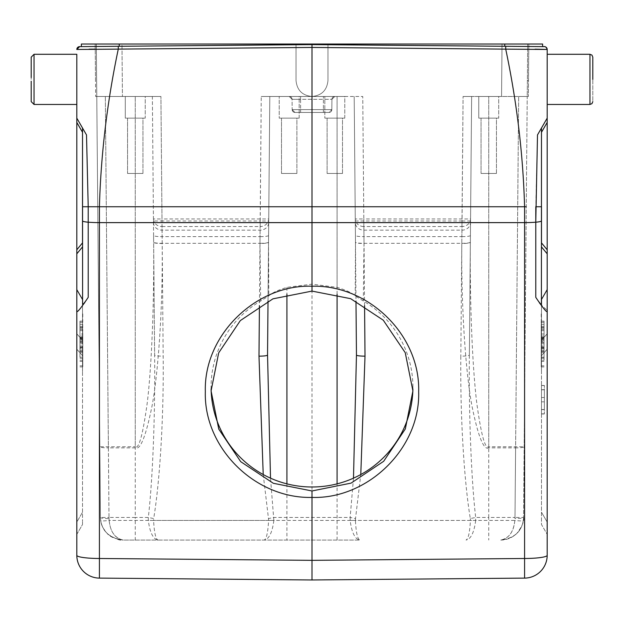 <?xml version="1.0" encoding="UTF-8"?>
<svg xmlns="http://www.w3.org/2000/svg" width="624" height="624" viewBox="0 0 624 624"><rect width="100%" height="100%" fill="white"/><g stroke="black" fill="none" stroke-linecap="round" stroke-linejoin="round"><path stroke-width="0.47" stroke-dasharray="3.12 2.34" d="M82.516 355.719L82.516 521.329L82.516 346.203L82.516 355.719L76.814 349.175L76.814 522.093L76.814 289.193L76.814 349.175L82.516 355.719M76.814 534.362L82.516 524.488L82.516 521.329L82.516 524.488L76.814 534.362L76.814 522.093L82.516 512.21L76.814 522.093M82.516 340.33L82.516 299.286L82.516 340.33L76.814 333.785L82.516 340.33M82.516 299.068L76.814 289.193L82.516 299.068M82.516 313.544L82.516 372.606L82.797 313.544M78.296 120.721L76.814 118.147L76.814 310.432L78.398 310.573L84.193 303.358M76.814 104.465L76.814 54.288L76.814 104.465L76.814 54.288L76.814 104.465L76.814 54.288L34.047 54.288L34.047 104.465L34.047 54.288L34.047 104.465L76.814 104.465M526.258 206.755L312 206.879L312 47.447L118.271 49.14L118.271 46.293L79.638 46.628L312 44.6L81.37 46.613L119.239 46.277L119.239 44.031L542.623 44.031M84.903 302.336L88.218 297.344C84.201 303.358 82.306 305.542 82.516 303.888L82.516 220.826A11.404 1.583 180 0 0 88.218 222.199A22.807 3.175 180 0 0 99.419 222.62L99.419 558.488A22.807 3.175 0 0 1 76.814 555.313A22.807 22.807 0 0 0 99.419 578.113L99.419 558.488L312 560.336L312 206.879L99.419 206.755C100.916 154.214 107.203 101.681 118.271 49.14L95.222 49.124M89.068 49.163L76.9 49.444M86.502 134.924L88.21 206.755L99.419 206.755A114.028 0.998 90 0 0 99.419 222.62L524.581 222.62L524.581 578.113A22.807 22.807 0 0 0 547.186 555.313A22.807 3.175 0 0 1 524.581 558.488L312 560.336M79.256 122.382L80.488 124.511M82.103 127.319L82.516 129.129L82.516 128.021L76.814 118.147M88.218 297.344L88.21 206.755L82.516 206.755L82.516 220.826L82.516 129.129L82.516 245.372L82.516 242.884L76.814 249.795M528.801 46.488L544.362 46.628A2.847 2.847 0 0 1 547.186 49.475L547.186 118.147L545.704 120.721M531.734 46.519L542.63 46.613M504.761 44.031L504.761 46.277L505.729 46.293L505.729 49.14L312 47.447L312 44.031M535.033 49.163L505.729 49.14C516.797 101.681 523.084 154.214 524.581 206.755A114.028 0.998 -90 0 1 524.581 222.62A22.807 3.175 180 0 0 535.782 222.199A11.404 1.583 180 0 0 541.484 220.826L541.484 303.888C541.694 305.542 539.799 303.358 535.782 297.344L539.284 302.609M544.744 122.382L543.512 124.511M541.897 127.319L539.846 130.868M537.553 134.839L535.79 206.755L541.484 206.755L541.484 220.826M540.142 303.841L547.186 310.432L547.186 555.313A22.807 22.807 0 0 1 524.581 578.113M541.484 128.021L541.484 206.755L541.484 128.021L547.186 118.147L547.186 310.432M547.186 522.093L547.186 333.793L547.186 534.362L547.186 522.093L541.484 512.21L541.484 355.711L541.484 524.488L547.186 534.362L541.484 524.488L541.484 512.21L547.186 522.093M541.484 299.926L547.186 290.051L541.484 299.926L541.484 299.068L541.484 340.337L547.186 333.793L547.186 289.193L547.186 333.793L541.484 340.337L541.484 355.711L541.484 305.705M547.186 79.381L547.186 54.288L547.186 104.465L589.953 104.465L589.953 79.381L589.953 104.465L591.95 103.646L592.8 101.611L592.8 79.381L592.8 101.611M547.186 122.421L541.484 132.296L541.484 206.755M312 579.969L99.419 578.113M211.099 388.994A100.916 99.934 0 0 1 211.084 387.059A100.916 99.934 0 0 1 260.699 301.002L268.788 295.885C271.783 292.984 277.828 290.144 286.915 287.36L312 284.162L337.085 287.36C346.125 290.121 352.17 292.96 355.212 295.885L363.301 301.002A100.916 99.934 0 0 1 412.916 387.059A100.916 99.934 0 0 1 412.901 388.994M337.085 294.2L337.085 96.486L286.915 96.486L362.755 96.486L337.085 96.486L337.085 287.36M355.212 295.885L355.477 242.369L354.198 96.486L356.46 355.064M363.301 301.002L364.018 243.485A8.549 1.193 179.5 0 1 355.477 242.369L354.198 96.486M260.699 301.002L259.982 243.485A8.549 1.193 -179.5 0 0 268.523 242.369L268.788 295.885M135.252 447.86L135.252 446.745L99.832 446.745A8.549 1.193 -0.5 0 0 108.389 447.86L105.331 96.486L109.005 517.452L135.252 517.452L135.252 96.486L96.775 96.486L122.437 96.486L96.775 96.486L96.322 44.031L96.775 96.486L96.322 44.031L121.976 44.031L95.176 44.031L96.322 44.031L95.176 44.031L96.322 44.031L96.775 96.486L96.642 80.519L96.775 96.486L160.922 96.486L122.437 96.486L160.922 96.486L152.365 96.486L153.644 242.377L152.365 96.486L135.252 96.486L135.252 446.745C138.801 449.475 142.763 435.146 147.124 403.775C151.25 371.101 154.292 307.351 153.637 242.369A8.549 1.193 179.5 0 0 162.185 243.485C162.88 308.467 158.215 372.216 152.256 404.89C145.961 436.262 140.291 450.59 135.252 447.86L108.389 447.86L109.005 518.567A8.549 1.193 179.5 0 1 100.448 517.452L96.775 96.486L100.448 517.452C101.127 530.54 108.732 538.075 123.256 540.064C110.269 538.504 102.742 531.96 100.675 520.432L100.448 517.452L109.005 517.452C109.457 530.564 114.208 538.099 123.256 540.064L359.806 540.064C357.529 539.058 356.062 532.514 355.415 520.432L350.15 520.432C351.718 532.576 354.939 539.12 359.806 540.064L157.973 540.064C153.083 539.05 149.869 532.506 148.317 520.432L148.317 517.452L153.683 518.567C159.385 484.489 163.862 421.364 163.176 356.14L162.006 220.99L260.161 220.99L259.974 243.305L162.193 243.305A8.549 1.193 -0.5 0 1 153.637 242.19L154.627 355.025A8.549 1.193 179.5 0 0 163.176 356.14M488.748 447.86C483.709 450.59 478.039 436.262 471.744 404.89C465.785 372.216 461.12 308.467 461.815 243.485A8.549 1.193 -179.5 0 0 470.363 242.369C469.7 307.359 472.742 371.101 476.869 403.775C481.237 435.154 485.191 449.475 488.748 446.745L488.748 96.486L518.669 96.486L471.635 96.486L470.363 242.369L471.635 96.486L463.078 96.486L527.225 96.486L523.552 517.452L527.225 96.486L518.669 96.486L527.225 96.486L527.678 44.031L527.225 96.486L527.678 44.031L527.225 96.486L463.078 96.486L488.748 96.486L488.748 517.452L514.995 517.452C514.574 530.54 509.824 538.075 500.744 540.064C508.864 538.504 513.568 531.96 514.862 520.432C519.893 521.048 522.717 521.048 523.325 520.432C521.375 531.999 513.848 538.543 500.744 540.064C506.181 540.049 511.126 538.216 515.588 534.573C519.808 530.93 522.389 526.219 523.325 520.432L523.552 517.452C522.818 530.564 515.213 538.099 500.744 540.064C506.821 540.041 512.218 537.787 516.945 533.309C522.304 526.063 524.503 520.775 523.552 517.452A8.549 1.193 -179.5 0 1 514.995 518.567L515.611 447.86A8.549 1.193 0.5 0 0 524.168 446.745L488.748 446.745L488.748 447.86L515.611 447.86L518.669 96.486L514.995 517.452L523.552 517.452M268.016 301.033L269.802 96.486L268.016 301.033L269.802 96.486L261.245 96.486L286.915 96.486L269.802 96.486L268.694 222.596A8.549 7.644 -179.5 0 1 260.146 230.162L162.022 230.162L162.146 236.621L260.021 236.621L260.177 226.535A8.549 7.644 0.5 0 0 268.733 218.969L268.694 222.596M334.768 96.486L300.596 96.486L334.768 96.486A2.847 2.847 0 0 0 331.921 99.31L334.768 96.486L331.921 99.31L331.828 109.621L331.921 99.31L331.828 109.621L329.105 112.445L294.895 112.445L292.172 109.621L292.079 99.31A2.847 2.847 0 0 0 289.232 96.486L292.079 99.31L289.232 96.486L261.245 96.486L289.232 96.486A2.847 2.847 0 0 1 292.079 99.31L292.172 109.621A2.847 2.847 0 0 0 294.895 112.445A2.847 2.847 0 0 1 292.172 109.621L294.895 112.445L329.105 112.445A2.847 2.847 0 0 0 331.828 109.621A2.847 2.847 0 0 1 329.105 112.445A2.847 2.847 0 0 0 331.828 109.621L329.105 112.445A2.847 2.847 0 0 0 331.828 109.621L331.921 99.31A2.847 2.847 0 0 1 334.768 96.486A2.847 2.847 0 0 0 331.921 99.31L292.079 99.31A2.847 2.847 0 0 0 289.232 96.486L300.596 96.486L289.232 96.486A2.847 2.847 0 0 1 292.079 99.31L300.596 99.31L300.596 112.445L323.404 112.445L300.596 112.445L300.596 109.621L331.828 109.621L292.172 109.621L300.596 109.621L300.596 96.486L300.596 99.31L323.404 99.31L323.404 96.486L323.404 109.621L323.404 99.31L331.921 99.31A2.847 2.847 0 0 1 334.768 96.486M344.783 96.486L324.831 96.486L344.783 96.486L324.831 96.486L344.783 96.486L344.783 118.147L324.831 118.147L324.831 96.486L324.831 118.147L344.783 118.147L324.831 118.147L344.783 118.147L344.783 96.486M299.169 96.486L279.217 96.486L299.169 96.486L279.217 96.486L299.169 96.486L299.169 118.147L279.217 118.147L279.217 96.486L279.217 118.147L299.169 118.147L279.217 118.147L299.169 118.147L299.169 96.486M327.967 44.031L528.824 44.031L528.364 96.486L528.824 44.031L502.024 44.031L501.563 96.486L502.024 44.031L296.033 44.031L296.033 80.519C296.985 90.215 302.305 95.534 312 96.486C321.695 95.534 327.015 90.215 327.967 80.519L327.967 44.031L327.967 80.519C327.015 90.215 321.695 95.534 312 96.486C302.305 95.534 296.985 90.215 296.033 80.519L296.033 44.031L327.967 44.031L327.967 80.519C327.015 90.215 321.695 95.534 312 96.486C302.305 95.534 296.985 90.215 296.033 80.519L296.033 44.031L296.033 80.519C296.985 90.215 302.305 95.534 312 96.486C321.695 95.534 327.015 90.215 327.967 80.519L327.967 44.031M121.976 44.031L296.033 44.031L121.976 44.031L122.437 96.486L121.976 44.031M364.572 305.659L362.755 96.486L363.823 218.969L355.267 218.969A8.549 7.644 -0.5 0 0 363.823 226.535L363.979 236.621L461.854 236.621L461.978 230.162L363.854 230.162A8.549 7.644 179.5 0 1 355.306 222.596M355.29 220.99L461.994 220.99L463.078 96.486L462.01 226.535A8.549 7.644 0.5 0 0 470.566 218.969L363.823 218.969L363.823 226.535L462.01 226.535L461.978 230.162A8.549 7.644 -179.5 0 0 470.535 222.596M81.377 44.031L119.239 44.031M527.678 44.031L528.824 44.031L527.678 44.031M498.724 96.486L478.772 96.486L498.724 96.486L498.724 118.147L478.772 118.147L478.772 96.486L498.724 96.486L478.772 96.486L478.772 118.147L498.724 118.147L478.772 118.147L498.724 118.147L498.724 96.486M496.447 118.147L481.049 118.147L496.447 118.147L496.447 173.456L481.049 173.456L496.447 173.456L481.049 173.456L496.447 173.456L496.447 118.147L481.049 118.147L481.049 173.456L481.049 118.147L496.447 118.147M528.505 80.519L528.824 44.031L528.364 96.486L528.505 80.519L527.358 80.519L528.505 80.519M470.317 518.567L470.418 520.432L475.683 520.432L475.683 517.452C471.627 482.82 468.718 419.242 469.373 355.025L471.635 96.486L469.373 355.025A8.549 1.193 -179.5 0 1 460.824 356.14C460.138 420.358 464.521 483.928 470.317 518.567L475.683 517.452L488.748 517.452L488.748 540.064M353.488 478.156L350.15 517.452L355.524 518.567L360.781 474.544M273.85 520.432C272.29 532.537 269.069 539.081 264.194 540.064C266.471 539.066 267.938 532.522 268.585 520.432L273.85 520.432L270.512 478.156M263.219 474.544L268.476 518.567L273.85 517.452L350.15 517.452L350.15 520.432M100.448 517.452C100.979 522.148 100.285 525.127 107.039 533.294C109.832 536.851 115.237 539.105 123.256 540.064C121.072 541.094 116.056 539.206 108.217 534.394C103.982 530.548 101.47 525.892 100.675 520.432C101.283 521.048 104.107 521.048 109.138 520.432C110.362 531.999 115.066 538.543 123.256 540.064L135.252 540.064L135.252 517.452L148.317 517.452C152.311 483.374 155.282 420.248 154.627 355.025L153.637 242.19M96.322 44.031L96.642 80.519L96.322 44.031M95.495 80.519L95.176 44.031L95.636 96.486L95.176 44.031L95.495 80.519L96.642 80.519L95.495 80.519M145.228 96.486L125.276 96.486L145.228 96.486L145.228 118.147L125.276 118.147L125.276 96.486L145.228 96.486L125.276 96.486L125.276 118.147L145.228 118.147L125.276 118.147L145.228 118.147L145.228 96.486M142.951 118.147L127.553 118.147L142.951 118.147L142.951 173.456L127.553 173.456L142.951 173.456L127.553 173.456L142.951 173.456L142.951 118.147L127.553 118.147L127.553 173.456L127.553 118.147L142.951 118.147M135.252 540.064L157.973 540.064C155.696 539.058 154.229 532.514 153.582 520.432L148.317 520.432M153.434 218.969A8.549 7.644 -0.5 0 0 161.99 226.535L161.99 218.969L153.434 218.969M269.802 96.486L268.733 218.969L161.99 218.969L160.922 96.486L162.006 220.99L153.457 220.99M475.683 520.432C474.123 532.537 470.902 539.081 466.027 540.064C468.312 539.066 469.771 532.522 470.418 520.432L355.415 520.432L355.524 518.567M470.543 220.99L461.994 220.99L461.807 243.305L364.026 243.305A8.549 1.193 -0.5 0 1 355.469 242.19M342.506 118.147L327.109 118.147L342.506 118.147L342.506 173.456L327.109 173.456L342.506 173.456L327.109 173.456L342.506 173.456L342.506 118.147L327.109 118.147L327.109 173.456L327.109 118.147L342.506 118.147M296.891 118.147L281.494 118.147L296.891 118.147L296.891 173.456L281.494 173.456L296.891 173.456L281.494 173.456L296.891 173.456L296.891 118.147L281.494 118.147L281.494 173.456L281.494 118.147L296.891 118.147M541.484 132.296L541.484 242.884L547.186 249.795M541.484 313.544L541.484 372.606L541.203 313.544M541.484 389.836L541.484 413.962L541.484 385.453L541.484 389.836L544.339 389.727L544.339 413.962L544.339 389.836M541.484 299.068L547.186 289.193L541.484 299.068M541.203 329.433L541.203 352.638L541.203 329.433L544.05 329.433L544.05 351.429L541.203 351.429M541.203 341.5L541.203 366.904L541.203 341.5L544.05 341.5L544.05 360.251L541.203 360.251M541.203 338.419L541.203 358.293L541.203 338.419L544.05 338.419L544.05 357.17L541.203 357.17M541.203 338.356L541.203 321.142L541.203 338.356L544.05 338.356L544.05 321.142L541.203 321.142M544.05 351.429L544.05 329.433M544.05 330.619L541.203 330.619M544.05 352.638L541.203 352.638M544.05 337.334L541.203 337.334M544.05 336.063L541.203 336.063M544.05 340.759L541.203 340.759M544.05 337.233L541.203 337.233M544.05 346L544.05 339.573L544.05 350.033L544.05 346L541.203 346L541.203 350.033L541.203 339.573L541.203 346M544.05 339.573L541.203 339.573M544.05 350.033L541.203 350.033M544.05 321.142L544.05 342.428L541.203 342.436L544.05 342.428L544.05 343.777L541.203 343.777M544.05 360.251L544.05 341.5M544.05 342.568L541.203 342.568M544.05 361.397L541.203 361.397M544.05 351.109L541.203 351.109M544.05 365.828L541.203 365.828M544.05 366.904L541.203 366.904M544.05 348.153L541.203 348.153M544.05 347.006L541.203 347.006M544.05 357.302L541.203 357.302M544.05 357.17L544.05 338.419M544.05 339.542L541.203 339.542M544.05 358.293L541.203 358.293M544.05 343.777L544.05 326.368L544.05 340.805L541.203 340.805M544.05 340.805L544.05 338.356M541.203 322.28L544.05 322.28M544.05 337.654L541.203 337.654M544.05 338.801L541.203 338.801M544.05 324.308L541.203 324.308M544.05 329.511L541.203 329.511M541.203 347.389L544.05 347.389M544.05 348.512L541.203 348.512M544.05 327.444L541.203 327.444M544.05 326.368L541.203 326.368M541.484 409.523L544.339 409.523M541.484 413.876L544.339 413.876M541.484 385.538L544.339 385.538M544.339 409.492L544.339 385.429L544.339 409.609L541.484 409.492M544.339 401.833L541.484 401.833L544.339 401.833M541.484 413.845L544.339 413.845M541.484 397.519L544.339 397.519L541.484 397.519M541.484 389.813L544.339 389.813M541.484 385.507L544.339 385.507M592.8 79.381L592.8 57.143L592.8 79.381L592.8 57.143L591.95 55.107L589.953 54.288L589.953 104.465M31.2 101.611L31.2 81.206M31.2 79.381L31.2 57.143L31.2 79.381M31.2 77.555L31.2 57.143M82.797 336.063L82.797 352.638L82.797 329.433L82.797 340.759L82.797 336.063L79.95 336.063L79.95 340.759L82.797 340.759M82.797 338.419L82.797 358.293L82.797 338.419L79.95 338.419L79.95 357.17L82.797 357.17M82.797 347.006L82.797 366.904L82.797 341.5L82.797 357.302L82.797 347.006L79.95 347.006L79.95 357.302L82.797 357.302M82.797 334.012L82.797 348.512L82.797 334.012L79.95 334.012L79.95 348.512L82.797 348.512M79.95 340.759L79.95 336.063M79.95 337.334L82.797 337.334M79.95 337.233L82.797 337.233M79.95 330.619L82.797 330.619M79.95 329.433L82.797 329.433M79.95 351.429L82.797 351.429M79.95 352.638L82.797 352.638M79.95 348.512L79.95 321.142L79.95 350.033L79.95 339.573L79.95 342.436L82.797 342.436L82.797 339.573L82.797 350.033L82.797 342.436L79.95 342.428L79.95 343.777L82.797 343.777M79.95 350.033L82.797 350.033M79.95 339.573L82.797 339.573M79.95 357.17L79.95 338.419M79.95 339.542L82.797 339.542M79.95 358.293L82.797 358.293M79.95 357.302L79.95 347.006M79.95 348.153L82.797 348.153M79.95 342.568L82.797 342.568M79.95 341.5L82.797 341.5M79.95 360.251L82.797 360.251M79.95 361.397L82.797 361.397M79.95 351.109L82.797 351.109M79.95 365.828L82.797 365.828M79.95 366.904L82.797 366.904M79.95 343.777L79.95 329.511L82.797 329.511M79.95 329.511L79.95 334.012M82.797 347.389L79.95 347.389M79.95 327.444L82.797 327.444M79.95 326.368L82.797 326.368M79.95 340.805L82.797 340.805M82.797 322.28L79.95 322.28M79.95 321.142L82.797 321.142M79.95 337.654L82.797 337.654M79.95 338.801L82.797 338.801M79.95 324.308L82.797 324.308M82.516 132.296L76.814 122.421M82.516 246.901L76.814 253.812M535.782 297.344L535.782 222.199M286.915 287.36L286.915 294.2M268.585 235.505A8.549 1.193 0.5 0 1 260.021 236.621L259.982 243.485M162.185 243.485L162.146 236.621A8.549 1.193 -0.5 0 1 153.582 235.505L153.637 242.369M109.005 518.567L109.138 520.432L514.862 520.432L514.995 518.567M470.418 235.505A8.549 1.193 0.5 0 1 461.854 236.621L461.815 243.485M364.018 243.485L363.979 236.621A8.549 1.193 -0.5 0 1 355.415 235.505M153.465 222.596A8.549 7.644 179.5 0 0 162.022 230.162L161.99 226.535L260.177 226.535L261.245 96.486L260.161 220.99L268.71 220.99L268.531 242.19A8.549 1.193 0.5 0 1 259.974 243.305L259.428 305.659M294.895 112.445A2.847 2.847 0 0 1 292.172 109.621L331.828 109.621L292.172 109.621M323.404 112.445L323.404 109.621L323.404 112.445M337.085 540.064L337.085 483.857M286.915 483.857L286.915 540.064M268.476 518.567L268.585 520.432L153.582 520.432L153.683 518.567M470.363 242.19A8.549 1.193 0.5 0 1 461.807 243.305L460.824 356.14M547.186 253.812L541.484 246.901M541.484 355.711L547.186 349.167L541.484 355.711M541.203 328.154L544.05 328.154M541.203 334.012L544.05 334.012M82.516 299.926L76.814 290.051L82.516 299.926M82.797 346L79.95 346M82.797 338.356L79.95 338.356M82.797 328.154L79.95 328.154M79.638 46.628L78.468 46.886M76.838 49.078L76.963 48.555M77.048 48.337L77.555 47.564M77.828 47.299L78.452 46.901M547.186 49.475C546.452 47.26 545.345 46.309 543.855 46.621L505.729 46.293M412.916 387.059L412.916 390.897M211.084 387.059L211.084 390.897M528.364 96.486L527.225 96.486L528.364 96.486M96.775 96.486L95.636 96.486L96.775 96.486M541.484 409.633L544.339 409.633L541.484 409.609M541.484 389.727L544.339 389.727M541.484 413.962L544.339 413.962L541.484 413.93M541.484 385.453L544.339 385.453L541.484 385.429M541.484 389.696L544.339 389.696M547.186 54.288L589.953 54.288"/><path stroke-width="0.94" d="M31.2 101.611L34.047 104.465L34.047 54.288L76.814 54.288L76.814 118.147L76.814 104.465L34.047 104.465L31.2 101.611L31.2 81.206M83.148 129.129L82.516 128.021L82.594 304.216C82.813 304.964 84.685 302.671 88.218 297.344C79.958 309.644 76.151 314.012 76.814 310.432L76.814 555.313L76.814 118.147L79.256 122.382M76.814 522.093L76.814 534.362M542.623 44.031L119.239 44.031L119.239 46.277L312 44.6L79.638 46.628A2.847 2.847 0 0 0 76.814 49.475L312 47.447L312 286.237C256.495 284.209 203.619 334.745 205.335 391.63C203.619 448.024 255.317 498.911 312 497.406L312 579.969L524.581 578.113L312 579.969L312 560.336L99.419 558.488L99.419 578.113A22.807 22.807 0 0 1 76.814 555.313A22.807 3.175 0 0 0 99.419 558.488L99.419 222.62A22.807 3.175 180 0 1 88.218 222.199A11.404 1.583 180 0 1 82.516 220.826L82.516 128.021L86.502 134.924L83.179 129.176M95.222 49.124L89.068 49.163M76.9 49.444L76.814 49.475A2.847 2.847 0 0 1 79.638 46.628A2.847 2.847 0 0 0 76.814 49.475A2.847 2.847 0 0 1 79.638 46.628L76.814 49.475M80.488 124.511L82.103 127.319M84.193 303.358L84.903 302.336M76.814 118.147L86.502 134.924L88.21 206.755L88.218 297.344M76.814 249.795L82.516 242.884L82.516 206.755L99.419 206.755C100.916 154.214 107.203 101.681 118.271 49.14L118.271 46.293M544.744 122.382L547.186 118.147L547.186 49.475A2.847 2.847 0 0 0 544.362 46.628L312 44.6L312 47.447L505.729 49.14C516.797 101.681 523.084 154.214 524.581 206.755L526.258 206.755M542.63 46.613L542.63 44.031L542.63 46.613L531.734 46.519M544.362 46.628A2.847 2.847 0 0 1 547.186 49.475L505.729 49.14L505.729 46.293L528.801 46.488M535.033 49.163L547.186 49.475C546.421 47.237 545.298 46.285 543.839 46.621L312 44.6L504.761 46.277L504.761 44.031M543.512 124.511L541.897 127.319M539.846 130.868L537.553 134.839M539.284 302.609L540.142 303.841M541.484 132.296L547.186 122.421L547.186 118.147L537.498 134.924L541.484 128.021L537.498 134.924L535.782 222.199L535.79 206.755L541.484 206.755L541.484 242.884L547.186 249.795L547.186 310.432C547.833 313.997 544.034 309.637 535.782 297.344C539.315 302.671 541.187 304.964 541.406 304.216L541.484 128.021L545.704 120.721M547.186 555.313A22.807 22.807 0 0 1 524.581 578.113L524.581 558.488A22.807 3.175 0 0 0 547.186 555.313L547.186 310.432M547.186 122.421L547.186 249.795M547.186 79.381L547.186 104.465L589.953 104.465L589.953 54.288L591.95 55.107L592.8 57.143L592.8 79.381M76.814 555.313A22.807 22.807 0 0 0 99.419 578.113L312 579.969M312 291.096L312 286.237C368.683 284.599 420.381 335.353 418.665 391.755C420.381 448.633 367.505 499.294 312 497.406L312 490.963L273.328 483.28L240.724 461.674L218.767 429.148L211.084 390.897L218.673 352.888L240.326 320.588L272.93 298.841L312 291.096L350.672 298.678L383.276 320.198L405.233 352.669L412.916 390.897L405.327 428.93L383.674 461.284L351.07 483.116L312 490.963M412.901 388.994A100.916 99.934 0 0 1 312 486.993A100.916 99.934 0 0 1 211.099 388.994M119.239 44.031L81.377 44.031M312 44.6L312 44.031M81.37 46.613L81.37 44.031L81.37 46.613M360.781 474.544L365.017 356.14A8.549 1.193 179.5 0 1 356.46 355.025L355.984 301.033L356.46 355.064L353.488 478.156M259.428 305.659L258.983 356.14L263.219 474.544M258.983 356.14A8.549 1.193 -179.5 0 0 267.54 355.025L268.016 301.033M270.512 478.156L267.54 355.064M541.484 305.705L541.484 299.926M82.516 206.755L82.516 128.021L86.502 134.924M82.516 128.021L78.296 120.721M31.2 57.143L34.047 54.288L31.2 57.143L31.2 77.555M99.419 206.755A114.028 0.998 90 0 0 99.419 222.62L524.581 222.62A114.028 0.998 -90 0 0 524.581 206.755L99.419 206.755M541.484 206.755L541.484 220.826A11.404 1.583 180 0 1 535.782 222.199L535.782 297.344M541.484 246.901L547.186 253.812M535.782 222.199A22.807 3.175 180 0 1 524.581 222.62L524.581 558.488L312 560.336M337.085 483.857L337.085 294.2M286.915 294.2L286.915 483.857M365.017 356.14L364.572 305.659M76.814 253.812L82.516 246.901M76.814 122.421L82.516 132.296M589.953 104.465L591.95 103.646L592.8 101.611M547.186 54.288L589.953 54.288"/></g></svg>
